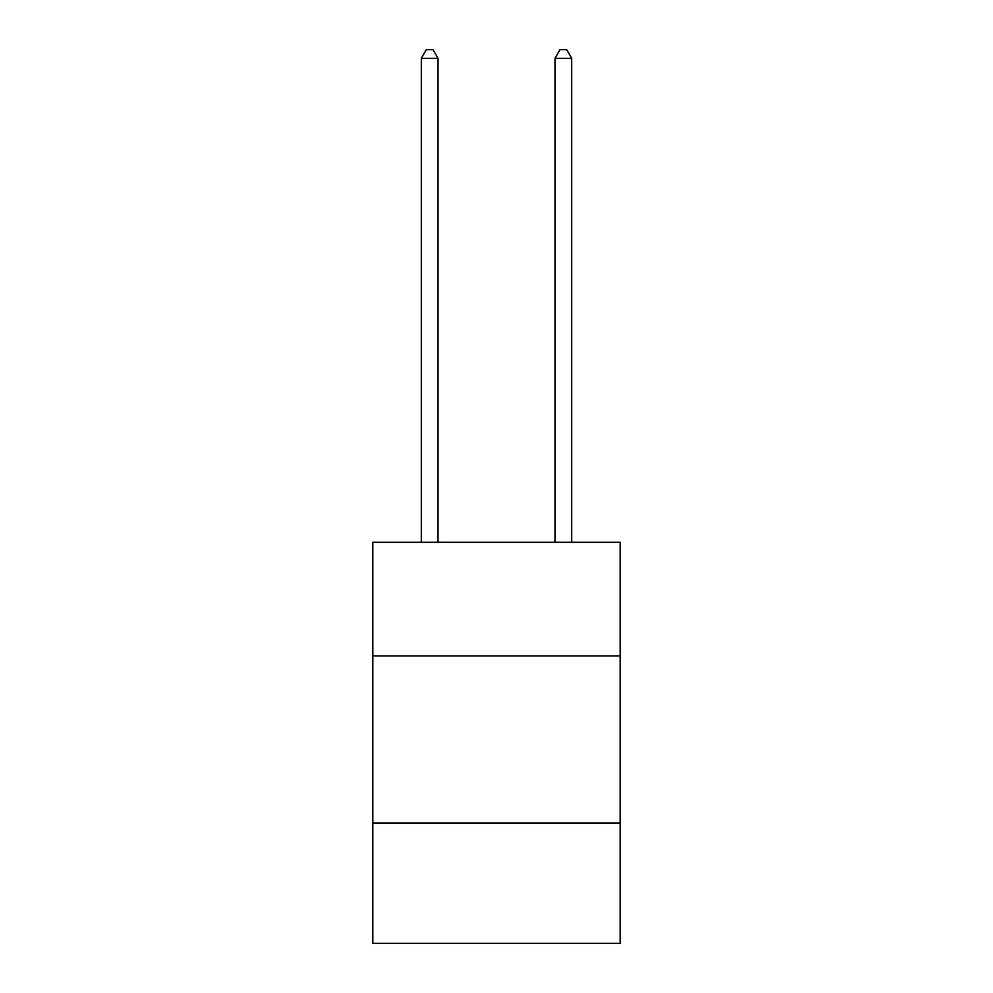 <?xml version="1.0" encoding="UTF-8"?>
<svg xmlns="http://www.w3.org/2000/svg" width="993" height="993" viewBox="0 0 993 993"><rect width="100%" height="100%" fill="white"/><g stroke="black" fill="none" stroke-linecap="round" stroke-linejoin="round"><path stroke-width="1.49" d="M620.166 655.926L620.166 542.29L372.834 542.29L372.834 655.926L620.166 655.926L620.166 943.35L372.834 943.35L372.834 655.926M620.166 823.036L372.834 823.036M438.012 542.29L438.012 58.339L421.305 58.339L421.305 542.29M421.305 58.339L426.32 49.65L432.998 49.65L438.012 58.339M571.695 542.29L571.695 58.339L554.988 58.339L554.988 542.29M554.988 58.339L560.002 49.65L566.68 49.65L571.695 58.339"/></g></svg>

